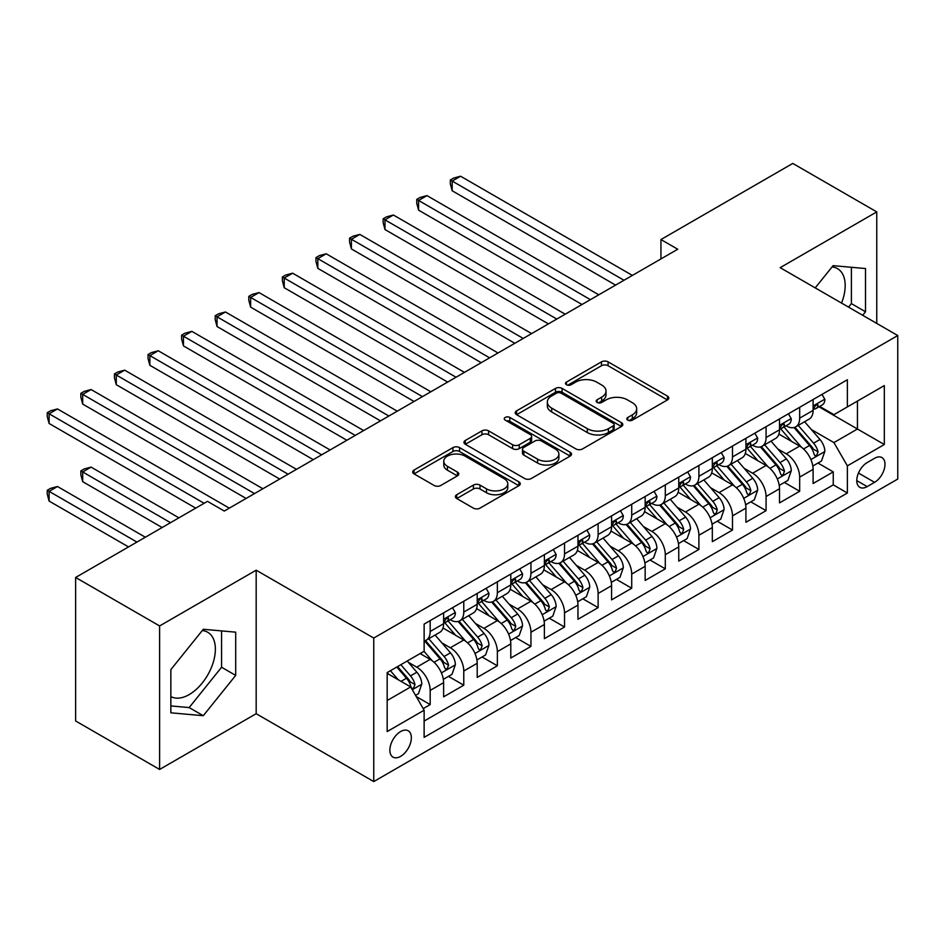 <?xml version="1.0" encoding="UTF-8"?>
<svg xmlns="http://www.w3.org/2000/svg" width="945" height="945" viewBox="0 0 945 945"><rect width="100%" height="100%" fill="white"/><g stroke="black" fill="none" stroke-linecap="round" stroke-linejoin="round"><path stroke-width="1.42" d="M627.775 420.147A3.26 1.89 0 0 0 632.394 420.147L667.43 399.924A4.666 2.693 0 0 0 668.788 398.022A4.666 2.693 0 0 0 667.43 396.109L608.084 361.852A4.666 2.693 0 0 0 601.481 361.852L566.457 382.075A3.26 1.89 0 0 0 565.5 383.41A3.26 1.89 0 0 0 566.457 384.745A3.26 1.89 0 0 0 571.075 384.745L575.599 382.123A14.919 8.611 0 0 1 596.708 382.123L601.646 384.981A14.919 8.611 0 0 1 606.017 391.065A14.919 8.611 0 0 1 601.646 397.16L597.122 399.782A3.26 1.89 0 0 0 596.165 401.105A3.26 1.89 0 0 0 597.122 402.44A3.26 1.89 0 0 0 601.729 402.44L606.265 399.829A14.919 8.611 0 0 1 627.374 399.829L632.311 402.676A14.919 8.611 0 0 1 636.682 408.772A14.919 8.611 0 0 1 632.311 414.867L627.775 417.477A3.26 1.89 0 0 0 626.83 418.812A3.26 1.89 0 0 0 627.775 420.147L627.775 417.477M170.856 696.559A37.056 21.392 120 0 0 189.165 694.599A37.056 21.392 120 0 0 213.369 661.949A37.056 21.392 120 0 0 207.699 632.252A37.056 21.392 120 0 0 202.23 630.575M400.621 756.366A15.203 8.777 120 0 0 410.543 742.971A15.203 8.777 120 0 0 408.216 730.792A15.203 8.777 120 0 0 400.621 731.548A15.203 8.777 120 0 0 390.687 744.943A15.203 8.777 120 0 0 393.014 757.122A15.203 8.777 120 0 0 400.621 756.366M832.037 266.962A37.056 21.392 -60 0 1 837.506 268.64A37.056 21.392 -60 0 1 841.546 303.085M456.742 494.719A4.666 2.693 0 0 0 455.384 496.621A4.666 2.693 0 0 0 456.742 498.523L473.398 508.138A4.666 2.693 0 0 0 479.989 508.138L518.899 485.671A4.666 2.693 0 0 0 520.258 483.769A4.666 2.693 0 0 0 518.899 481.867L459.542 447.599A4.666 2.693 0 0 0 452.95 447.599L414.052 470.067A4.666 2.693 0 0 0 412.681 471.968A4.666 2.693 0 0 0 414.052 473.87L434.157 485.482A4.666 2.693 0 0 0 440.748 485.482L457.404 475.867A4.666 2.693 0 0 0 458.774 473.965A4.666 2.693 0 0 0 457.404 472.063L447.434 466.31A12.474 7.206 0 0 1 443.772 461.219A12.474 7.206 0 0 1 451.474 454.557A12.474 7.206 0 0 1 465.07 456.128L504.134 478.678A12.474 7.206 0 0 1 507.796 483.769A12.474 7.206 0 0 1 500.094 490.42A12.474 7.206 0 0 1 486.498 488.86L479.989 485.104A4.666 2.693 0 0 0 473.398 485.104L456.742 494.719L456.742 498.523M256.178 570.189L159.611 625.944L75.635 577.466L75.635 720.976L159.611 769.454L256.178 713.699L373.747 781.574L373.747 638.064L256.178 570.189L256.178 713.699M876.759 323.414L876.759 211.904L780.18 267.659L897.75 335.534L373.747 638.064M876.759 211.904L792.784 163.426L660.945 239.546L660.945 258.93M75.635 577.466L207.475 501.346L224.272 511.044L677.73 249.232L660.945 239.546M575.93 448.934A4.666 2.693 0 0 0 582.533 448.934L621.432 426.478A4.666 2.693 0 0 0 622.802 424.577A4.666 2.693 0 0 0 621.432 422.663L562.086 388.407A4.666 2.693 0 0 0 555.495 388.407L516.584 410.862A4.666 2.693 0 0 0 515.226 412.764A4.666 2.693 0 0 0 516.584 414.678L575.93 448.934M506.52 420.856A3.26 1.89 0 0 1 509.827 421.316L509.827 417.43L570.166 452.265A4.666 2.693 0 0 1 571.524 454.167A4.666 2.693 0 0 1 570.166 456.081L531.255 478.536A4.666 2.693 0 0 1 524.664 478.536L465.318 444.268L465.318 440.464A4.666 2.693 0 0 0 463.948 442.366A4.666 2.693 0 0 0 465.318 444.268M465.318 440.464L481.962 430.849A4.666 2.693 0 0 1 488.565 430.849L512.627 444.752A4.666 2.693 0 0 0 519.218 444.752L530.275 438.374A4.666 2.693 0 0 0 531.633 436.472A4.666 2.693 0 0 0 530.275 434.57L505.209 420.1A3.26 1.89 0 0 1 504.252 418.765A3.26 1.89 0 0 1 506.272 417.029A3.26 1.89 0 0 1 509.827 417.43M423.206 708.608L430.176 704.592L416.237 696.536M408.311 662.291L416.745 667.158A19.006 10.974 60 0 1 430.176 690.429L443.618 682.668L443.618 696.831L463.771 685.196L448.485 676.372M441.894 642.895L450.328 647.762A19.006 10.974 60 0 1 463.771 671.033L477.201 663.284L477.201 677.435L497.353 665.8L482.068 656.976M475.489 623.499L483.923 628.366A19.006 10.974 60 0 1 497.353 651.648L510.796 643.888L510.796 658.039L530.948 646.404L515.663 637.58M509.071 604.115L517.506 608.982A19.006 10.974 60 0 1 530.948 632.252L544.379 624.491L544.379 638.655L564.531 627.019L549.258 618.195M542.666 584.719L551.1 589.585A19.006 10.974 60 0 1 564.531 612.856L577.974 605.095L577.974 619.258L598.126 607.623L582.841 598.799M576.261 565.323L584.695 570.189A19.006 10.974 60 0 1 598.126 593.46L611.569 585.711L611.569 599.862L631.721 588.227L616.435 579.403M609.844 545.927L618.278 550.805A19.006 10.974 60 0 1 631.721 574.076L645.151 566.315L645.151 580.466L665.304 568.831L650.018 560.007M643.439 526.542L651.873 531.409A19.006 10.974 60 0 1 665.304 554.68L678.746 546.919L678.746 561.082L698.898 549.447L683.613 540.623M677.022 507.146L685.456 512.013A19.006 10.974 60 0 1 698.898 535.283L712.329 527.523L712.329 541.686L732.481 530.05L717.208 521.227M710.616 487.75L719.05 492.617A19.006 10.974 60 0 1 732.481 515.887L745.924 508.138L745.924 522.29L766.076 510.654L750.791 501.83M744.211 468.354L752.645 473.232A19.006 10.974 60 0 1 766.076 496.503L779.519 488.742L779.519 502.894L799.671 491.258L799.671 477.107A19.006 10.974 -120 0 0 786.228 453.836L777.794 448.969M784.385 482.434L799.671 491.258M443.618 682.668A19.006 10.974 -120 0 0 430.176 659.397L420.1 653.586M477.201 663.284A19.006 10.974 -120 0 0 463.771 640.013L442.992 628.012M510.796 643.888A19.006 10.974 -120 0 0 497.353 620.617L476.587 608.615M544.379 624.491A19.006 10.974 -120 0 0 530.948 601.221L510.17 589.231M577.974 605.095A19.006 10.974 -120 0 0 564.531 581.825L543.765 569.835M611.569 585.711A19.006 10.974 -120 0 0 598.126 562.44L577.36 550.439M645.151 566.315A19.006 10.974 -120 0 0 631.721 543.044L610.942 531.055M678.746 546.919A19.006 10.974 -120 0 0 665.304 523.648L644.537 511.658M712.329 527.523A19.006 10.974 -120 0 0 698.898 504.252L678.12 492.262M745.924 508.138A19.006 10.974 -120 0 0 732.481 484.868L711.715 472.866M779.519 488.742A19.006 10.974 -120 0 0 766.076 465.472L745.31 453.482M874.574 458.29L867.179 462.566A14.73 8.505 120 0 0 857.564 475.536A14.73 8.505 120 0 0 859.82 487.336A14.73 8.505 120 0 0 867.179 486.604L874.574 482.34A14.73 8.505 120 0 0 884.189 469.37A14.73 8.505 120 0 0 881.933 457.569A14.73 8.505 120 0 0 874.574 458.29M373.747 781.574L897.75 479.044L897.75 335.534M387.178 700.517L410.697 686.944L424.128 710.215L424.128 737.36L847.37 493.006L847.37 465.861L833.927 442.591L811.389 429.573M424.128 710.215L387.178 731.548L387.178 672.592L424.128 651.259L424.128 624.102L847.37 379.748L847.37 406.905L884.319 385.572L884.319 444.528L847.37 465.861M450.151 619.731L450.328 619.837A19.006 10.974 60 0 0 459.837 620.782L473.268 613.021A19.006 10.974 -120 0 0 477.201 604.327L477.201 593.46M483.745 600.347L483.923 600.441A19.006 10.974 60 0 0 493.42 601.386L506.863 593.625A19.006 10.974 -120 0 0 510.796 584.931L510.796 574.076M517.34 580.951L517.506 581.057A19.006 10.974 60 0 0 527.015 581.99L540.445 574.241A19.006 10.974 -120 0 0 544.379 565.535L544.379 554.68M550.923 561.554L551.1 561.661A19.006 10.974 60 0 0 560.598 562.606L574.04 554.845A19.006 10.974 -120 0 0 577.974 546.139L577.974 535.283M584.518 542.17L584.695 542.265A19.006 10.974 60 0 0 594.192 543.21L607.623 535.449A19.006 10.974 -120 0 0 611.569 526.755L611.569 515.887M618.101 522.774L618.278 522.868A19.006 10.974 60 0 0 627.787 523.813L641.218 516.053A19.006 10.974 -120 0 0 645.151 507.359L645.151 496.503M651.696 503.378L651.873 503.484A19.006 10.974 60 0 0 661.37 504.417L674.813 496.668A19.006 10.974 -120 0 0 678.746 487.963L678.746 477.107M685.29 483.982L685.456 484.088A19.006 10.974 60 0 0 694.965 485.033L708.396 477.272A19.006 10.974 -120 0 0 712.329 468.578L712.329 457.711M718.873 464.597L719.05 464.692A19.006 10.974 60 0 0 728.548 465.637L741.99 457.876A19.006 10.974 -120 0 0 745.924 449.182L745.924 438.315M752.468 445.201L752.645 445.296A19.006 10.974 60 0 0 762.143 446.241L775.573 438.48A19.006 10.974 -120 0 0 779.519 429.786L779.519 418.93M424.128 721.07L833.254 484.868L833.254 471.874L813.102 483.509L813.102 469.346A19.006 10.974 -120 0 0 799.671 446.075L778.893 434.086M786.051 425.805L786.228 425.911A19.006 10.974 -120 0 0 795.737 426.845A19.006 10.974 -120 0 0 799.671 418.151L799.671 407.295M795.737 426.845L809.168 419.096A19.006 10.974 -120 0 0 813.102 410.39L813.102 399.534M430.176 620.617L430.176 631.473A19.006 10.974 60 0 1 426.242 640.167A19.006 10.974 60 0 1 424.128 640.946M426.242 640.167L439.673 632.418A19.006 10.974 -120 0 0 443.618 623.712L443.618 612.856M463.771 601.221L463.771 612.076A19.006 10.974 60 0 1 459.837 620.782M497.353 581.825L497.353 592.692A19.006 10.974 60 0 1 493.42 601.386M530.948 562.429L530.948 573.296A19.006 10.974 60 0 1 527.015 581.99M564.531 543.044L564.531 553.9A19.006 10.974 60 0 1 560.598 562.606M598.126 523.648L598.126 534.504A19.006 10.974 60 0 1 594.192 543.21M631.721 504.252L631.721 515.119A19.006 10.974 60 0 1 627.787 523.813M665.304 484.868L665.304 495.723A19.006 10.974 60 0 1 661.37 504.417M698.898 465.472L698.898 476.327A19.006 10.974 60 0 1 694.965 485.033M732.481 446.075L732.481 456.931A19.006 10.974 60 0 1 728.548 465.637M766.076 426.679L766.076 437.547A19.006 10.974 60 0 1 762.143 446.241M766.076 496.503L766.076 510.654M732.481 515.887L732.481 530.05M698.898 535.283L698.898 549.447M665.304 554.68L665.304 568.831M631.721 574.076L631.721 588.227M598.126 593.46L598.126 607.623M564.531 612.856L564.531 627.019M530.948 632.252L530.948 646.404M497.353 651.648L497.353 665.8M463.771 671.033L463.771 685.196M430.176 690.429L430.176 704.592M410.697 686.944L387.178 673.36M833.927 442.591L857.446 429.006L857.446 401.082L884.319 385.572M818.972 406.799L884.319 444.528M819.646 406.409L833.927 414.654L847.37 406.905M159.611 625.944L159.611 769.454M817.968 463.05L833.254 471.874M833.254 484.868L847.37 493.006M862.679 315.287L865.502 311.767L865.502 268.545L833.088 265.651L815.216 287.882M170.856 712.813L203.281 715.708L235.695 675.391L235.695 632.17L203.281 629.275L170.856 669.592L170.856 712.813M848.563 307.137L851.398 303.617L851.398 267.281M851.398 303.617L865.502 311.767M170.856 705.927L189.165 707.569L221.579 667.241L221.579 630.906M221.579 667.241L235.695 675.391M189.165 707.569L203.281 715.708M629.086 420.608L632.311 418.741A14.919 8.611 0 0 0 636.682 412.646L636.682 408.772M606.017 391.065L606.017 394.951A14.919 8.611 0 0 1 601.646 401.034L598.421 402.901M667.371 399.959L608.084 365.727A4.666 2.693 0 0 0 601.481 365.727L567.756 385.206M621.373 426.514L562.086 392.281A4.666 2.693 0 0 0 555.495 392.281L516.643 414.713M613.187 425.9A3.26 1.89 0 0 0 614.144 424.577A3.26 1.89 0 0 0 613.187 423.242L561.094 393.167A3.26 1.89 0 0 0 556.475 393.167L551.703 395.92A14.919 8.611 0 0 0 547.332 402.015A14.919 8.611 0 0 0 551.703 408.11L587.306 428.664A14.919 8.611 0 0 0 608.415 428.664L613.187 425.9L613.187 429.786A3.26 1.89 0 0 0 614.144 428.451L614.144 424.577M547.332 402.015L547.332 405.889A14.919 8.611 0 0 0 551.703 411.985L551.703 408.11M613.187 429.786L608.415 432.538A14.919 8.611 0 0 1 587.306 432.538L551.703 411.985M465.377 444.304L481.962 434.735L481.962 430.849M531.633 436.472L531.633 440.346A4.666 2.693 0 0 1 530.275 442.248L519.218 448.627A4.666 2.693 0 0 1 512.627 448.627L488.565 434.735A4.666 2.693 0 0 0 481.962 434.735M509.827 421.316L570.107 456.116M537.611 459.164A12.474 7.206 0 0 0 551.195 460.735A12.474 7.206 0 0 0 558.897 454.072A12.474 7.206 0 0 0 555.247 448.981L541.485 441.031A4.666 2.693 0 0 0 534.882 441.031L523.837 447.41A4.666 2.693 0 0 0 522.479 449.312A4.666 2.693 0 0 0 523.837 451.226L537.611 459.164L537.611 463.05A12.474 7.206 0 0 0 551.195 464.609A12.474 7.206 0 0 0 558.897 457.959L558.897 454.072M522.479 449.312L522.479 453.198A4.666 2.693 0 0 0 523.837 455.1L523.837 451.226M537.611 463.05L523.837 455.1M507.796 483.769L507.796 487.655A12.474 7.206 0 0 1 500.094 494.306A12.474 7.206 0 0 1 486.498 492.747L479.989 488.978A4.666 2.693 0 0 0 473.398 488.978L456.801 498.558M443.772 461.219L443.772 465.094A12.474 7.206 0 0 0 447.434 470.185L447.434 466.31M457.345 475.914L447.434 470.185M518.829 485.706L459.542 451.486A4.666 2.693 0 0 0 452.95 451.486L414.111 473.906M812.818 466.027L821.5 461.006L824.855 451.308A12.592 7.265 -120 0 0 819.953 439.496L804.608 421.718M801.537 447.304L783.996 426.998M791.556 441.398L781.373 429.609A30.169 17.412 -120 0 0 780.44 428.558M452.183 268.345L548.407 323.899L384.993 229.552L384.993 219.854L393.392 215.011L565.204 314.201M794.024 427.53L809.546 445.508A12.592 7.265 60 0 1 814.035 454.179L814.944 455.667L816.645 455.431L818.063 451.852A12.592 7.265 -120 0 0 813.574 443.181L798.23 425.404M794.934 427.234L811.613 446.548A6.414 3.697 60 0 1 813.232 449.064L818.063 451.852M822.008 394.396L824.855 399.333A12.592 7.265 60 0 1 822.256 404.909L815.866 408.594A12.592 7.265 -120 0 0 818.063 405.688L817.803 404.578M623.995 280.263L452.183 181.074L460.581 176.219L632.394 275.42M813.527 409.185L813.574 409.185A12.592 7.265 -120 0 0 815.866 408.594M816.433 404.755L818.063 405.688C817.271 403.798 815.925 404.578 814.035 408.016A12.592 7.265 60 0 1 813.102 409.811M615.597 285.118L452.183 190.772L452.183 181.074L450.328 179.999L453.694 178.062L460.581 176.219M452.183 190.772L450.328 183.885L450.328 179.999M779.235 485.411L787.906 480.403L791.272 470.704A12.592 7.265 -120 0 0 786.37 458.88L771.014 441.114M767.942 466.7L750.401 446.394M757.961 460.782L747.778 448.993A30.169 17.412 -120 0 0 746.845 447.954M418.588 287.729L514.824 343.295L351.41 248.948L351.41 239.25L359.809 234.407L531.622 333.597M760.43 446.926L775.951 464.893A12.592 7.265 60 0 1 780.44 473.575L781.361 475.063L783.062 474.827L784.468 471.248A12.592 7.265 -120 0 0 779.979 462.566L764.635 444.8M761.339 446.631L778.018 465.944A6.414 3.697 60 0 1 779.637 468.448L784.468 471.248M745.64 504.807L754.323 499.799L757.677 490.101A12.592 7.265 -120 0 0 752.775 478.276L737.431 460.51M734.359 486.096L716.818 465.779M724.366 480.178L714.196 468.389A30.169 17.412 -120 0 0 713.251 467.338M384.993 307.125L481.229 362.691L317.815 268.345L317.815 258.647L326.214 253.792L498.027 352.993M726.835 466.322L742.368 484.289A12.592 7.265 60 0 1 746.857 492.959L747.767 494.459L749.468 494.211L750.885 490.632A12.592 7.265 -120 0 0 746.396 481.962L731.052 464.196M727.756 466.027L744.436 485.34A6.414 3.697 60 0 1 746.054 487.844L750.885 490.632M712.046 524.203L720.728 519.195L724.083 509.497A12.592 7.265 -120 0 0 719.18 497.672L703.836 479.906M700.765 505.481L683.223 485.175M690.783 499.574L680.601 487.785A30.169 17.412 -120 0 0 679.668 486.734M351.41 326.521L447.646 382.075L284.232 287.729L284.232 278.031L292.631 273.188L464.444 372.377M693.252 485.706L708.774 503.685A12.592 7.265 60 0 1 713.262 512.355L714.172 513.844L715.873 513.607L717.29 510.028A12.592 7.265 -120 0 0 712.802 501.358L697.457 483.592M694.162 485.423L710.841 504.724A6.414 3.697 60 0 1 712.459 507.241L717.29 510.028M678.463 543.599L687.145 538.579L690.5 528.881A12.592 7.265 -120 0 0 685.597 517.069L670.253 499.291M667.17 524.877L649.628 504.571M657.188 518.959L647.006 507.181A30.169 17.412 -120 0 0 646.073 506.13M317.815 345.917L414.052 401.471L250.638 307.125L250.638 297.427L259.036 292.584L430.849 391.773M659.657 505.102L675.179 523.081A12.592 7.265 60 0 1 679.668 531.751L680.589 533.24L682.29 533.004L683.707 529.424A12.592 7.265 -120 0 0 679.219 520.754L663.862 502.976M660.567 504.807L677.258 524.121A6.414 3.697 60 0 1 678.864 526.637L683.707 529.424M788.413 413.792L791.272 418.729A12.592 7.265 60 0 1 788.662 424.305L782.283 427.99A12.592 7.265 -120 0 0 784.468 425.085L784.208 423.974M590.401 299.659L418.588 200.458L426.986 195.615L598.799 294.816M779.932 428.581L779.979 428.581A12.592 7.265 -120 0 0 782.283 427.99M782.85 424.151L784.468 425.085C783.677 423.195 782.342 423.962 780.44 427.412A12.592 7.265 60 0 1 779.519 429.207M582.002 304.503L418.588 210.156L418.588 200.458L416.745 199.395L420.1 197.458L426.986 195.615M418.588 210.156L416.745 203.281L416.745 199.395M754.819 433.176L757.677 438.126A12.592 7.265 60 0 1 755.067 443.689L748.688 447.375A12.592 7.265 -120 0 0 750.885 444.481L750.614 443.359M556.806 319.056L383.15 218.791L386.505 216.854L393.392 215.011M746.349 447.965L746.396 447.965A12.592 7.265 -120 0 0 748.688 447.375M749.255 443.536L750.885 444.481C750.094 442.579 748.747 443.359 746.857 446.808A12.592 7.265 60 0 1 745.924 448.603M384.993 229.552L383.15 222.666L383.15 218.791M721.236 452.572L724.083 457.522A12.592 7.265 60 0 1 721.484 463.085L715.105 466.771A12.592 7.265 -120 0 0 717.29 463.877L717.031 462.755M523.223 338.44L349.555 238.187L352.922 236.238L359.809 234.407M712.754 467.362L712.802 467.362A12.592 7.265 -120 0 0 715.105 466.771M715.672 462.932L717.29 463.877C716.499 461.975 715.152 462.755 713.262 466.204A12.592 7.265 60 0 1 712.329 467.988M351.41 248.948L349.555 242.062L349.555 238.187M687.641 471.968L690.5 476.906A12.592 7.265 60 0 1 687.889 482.482L681.51 486.167A12.592 7.265 -120 0 0 683.707 483.261L683.436 482.151M489.628 357.836L315.973 257.572L319.327 255.634L326.214 253.792M679.16 486.758L679.219 486.758A12.592 7.265 -120 0 0 681.51 486.167M682.077 482.328L683.707 483.261C682.916 481.371 681.569 482.139 679.668 485.588A12.592 7.265 60 0 1 678.746 487.384M317.815 268.345L315.973 261.458L315.973 257.572M644.868 562.984L653.55 557.975L656.905 548.277A12.592 7.265 -120 0 0 652.003 536.453L636.658 518.687M633.587 544.273L616.045 523.967M623.605 538.355L613.423 526.566A30.169 17.412 -120 0 0 612.49 525.514M284.232 365.302L380.457 420.868L217.043 326.521L217.043 316.823L225.442 311.968L397.254 411.169M626.074 524.499L641.596 542.465A12.592 7.265 60 0 1 646.085 551.148L646.994 552.636L648.695 552.4L650.113 548.809A12.592 7.265 -120 0 0 645.624 540.138L630.28 522.372M626.984 524.203L643.663 543.517A6.414 3.697 60 0 1 645.281 546.021L650.113 548.809M654.058 491.365L656.905 496.302A12.592 7.265 60 0 1 654.306 501.878L647.916 505.563A12.592 7.265 -120 0 0 650.113 502.657L649.841 501.547M456.045 377.232L282.378 276.968L285.744 275.03L292.631 273.188M645.577 506.154L645.624 506.142A12.592 7.265 -120 0 0 647.916 505.563M648.483 501.724L650.113 502.657C649.321 500.767 647.975 501.535 646.085 504.984A12.592 7.265 60 0 1 645.151 506.78M284.232 287.729L282.378 280.842L282.378 276.968M611.285 582.38L619.955 577.371L623.322 567.673A12.592 7.265 -120 0 0 618.42 555.849L603.064 538.083M599.992 563.669L582.451 543.351M590.011 557.751L579.828 545.962A30.169 17.412 -120 0 0 578.895 544.911M250.638 384.698L346.874 440.264L183.46 345.917L183.46 336.219L191.859 331.364L363.671 430.566M592.48 543.895L608.001 561.862A12.592 7.265 60 0 1 612.49 570.532L613.411 572.032L615.112 571.784L616.518 568.205A12.592 7.265 -120 0 0 612.029 559.534L596.685 541.768M593.389 543.599L610.068 562.913A6.414 3.697 60 0 1 611.687 565.417L616.518 568.205M620.463 510.749L623.322 515.698A12.592 7.265 60 0 1 620.711 521.262L614.333 524.947A12.592 7.265 -120 0 0 616.518 522.053L616.258 520.931M422.45 396.628L248.795 296.364L252.15 294.427L259.036 292.584M611.982 525.538L612.029 525.538A12.592 7.265 -120 0 0 614.333 524.947M614.9 521.108L616.518 522.053C615.727 520.152 614.392 520.931 612.49 524.38A12.592 7.265 60 0 1 611.569 526.164M250.638 307.125L248.795 300.238L248.795 296.364M577.69 601.776L586.372 596.756L589.727 587.069A12.592 7.265 -120 0 0 584.825 575.245L569.481 557.479M566.398 583.053L548.868 562.747M556.416 577.147L546.245 565.358A30.169 17.412 -120 0 0 545.3 564.307M217.043 404.094L313.279 459.648L149.865 365.302L149.865 355.603L158.264 350.76L330.077 449.95M558.885 563.279L574.418 581.258A12.592 7.265 60 0 1 578.895 589.928L579.817 591.416L581.518 591.18L582.935 587.601A12.592 7.265 -120 0 0 578.446 578.931L563.102 561.165M559.806 562.996L576.485 582.297A6.414 3.697 60 0 1 578.104 584.813L582.935 587.601M586.869 530.145L589.727 535.094A12.592 7.265 60 0 1 587.117 540.658L580.738 544.344A12.592 7.265 -120 0 0 582.935 541.45L582.663 540.327M388.856 416.013L215.2 315.76L218.555 313.811L225.442 311.968M578.387 544.934L578.446 544.934A12.592 7.265 -120 0 0 580.738 544.344M581.305 540.505L582.935 541.45C582.144 539.548 580.797 540.327 578.895 543.777A12.592 7.265 60 0 1 577.974 545.56M217.043 326.521L215.2 319.634L215.2 315.76M544.096 621.16L552.778 616.152L556.132 606.454A12.592 7.265 -120 0 0 551.23 594.641L535.886 576.863M532.815 602.449L515.273 582.144M522.833 596.531L512.651 584.754A30.169 17.412 -120 0 0 511.717 583.703M183.46 423.49L279.696 479.044L116.282 384.698L116.282 375L124.681 370.156L296.482 469.346M525.302 582.675L540.823 600.654A12.592 7.265 60 0 1 545.312 609.324L546.222 610.813L547.923 610.576L549.34 606.997A12.592 7.265 -120 0 0 544.852 598.327L529.507 580.549M526.211 582.38L542.891 601.693A6.414 3.697 60 0 1 544.509 604.198L549.34 606.997M553.286 549.541L556.132 554.479A12.592 7.265 60 0 1 553.534 560.054L547.155 563.74A12.592 7.265 -120 0 0 549.34 560.834L549.08 559.723M355.273 435.409L181.605 335.144L184.972 333.207L191.859 331.364M544.804 564.33L544.852 564.33A12.592 7.265 -120 0 0 547.155 563.74M547.722 559.901L549.34 560.834C548.549 558.944 547.202 559.712 545.312 563.161A12.592 7.265 60 0 1 544.379 564.956M183.46 345.917L181.605 339.031L181.605 335.144M510.513 640.556L519.195 635.548L522.55 625.85A12.592 7.265 -120 0 0 517.647 614.026L502.303 596.26M499.22 621.845L481.678 601.54M489.238 615.927L479.056 604.138A30.169 17.412 -120 0 0 478.123 603.087M149.865 442.874L246.102 498.44L82.688 404.094L82.688 394.396L91.086 389.541L262.899 488.742M491.707 602.071L507.229 620.038A12.592 7.265 60 0 1 511.717 628.708L512.639 630.209L514.34 629.972L515.757 626.381A12.592 7.265 -120 0 0 511.269 617.711L495.912 599.945M492.617 601.776L509.308 621.089A6.414 3.697 60 0 1 510.914 623.594L515.757 626.381M519.691 568.925L522.55 573.875A12.592 7.265 60 0 1 519.939 579.45L513.56 583.136A12.592 7.265 -120 0 0 515.757 580.23L515.486 579.12M321.678 454.805L148.022 354.54L151.377 352.603L158.264 350.76M511.21 583.715L511.269 583.715A12.592 7.265 -120 0 0 513.56 583.136M514.127 579.297L515.757 580.23C514.954 578.34 513.619 579.108 511.717 582.557A12.592 7.265 60 0 1 510.796 584.353M149.865 365.302L148.022 358.415L148.022 354.54M476.918 659.953L485.6 654.944L488.955 645.246A12.592 7.265 -120 0 0 484.053 633.422L468.708 615.656M465.637 641.242L448.095 620.924M455.655 635.323L445.473 623.535A30.169 17.412 -120 0 0 444.54 622.483M116.282 462.27L195.721 508.138L49.093 423.478L49.093 413.792L57.491 408.937L229.304 508.138M458.124 621.467L473.646 639.434A12.592 7.265 60 0 1 478.135 648.105L479.044 649.605L480.745 649.357L482.163 645.778A12.592 7.265 -120 0 0 477.674 637.107L462.329 619.341M459.034 621.172L475.713 640.486A6.414 3.697 60 0 1 477.331 642.99L482.163 645.778M486.108 588.322L488.955 593.271A12.592 7.265 60 0 1 486.356 598.835L479.965 602.52A12.592 7.265 -120 0 0 482.163 599.626L481.891 598.504M288.095 474.201L114.428 373.936L117.794 371.999L124.681 370.156M477.627 603.111L477.674 603.111A12.592 7.265 -120 0 0 479.965 602.52M480.532 598.681L482.163 599.626C481.371 597.724 480.025 598.504 478.135 601.953A12.592 7.265 60 0 1 477.201 603.737M116.282 384.698L114.428 377.811L114.428 373.936M443.335 679.349L452.005 674.328L455.372 664.63A12.592 7.265 -120 0 0 450.47 652.818L435.113 635.052M432.042 660.626L424.01 651.329M422.061 654.72L420.761 653.208M178.924 517.836L91.086 467.113L82.688 471.968L82.688 481.666L162.127 527.523M424.529 640.852L440.051 658.83A12.592 7.265 60 0 1 444.54 667.501L445.461 668.989L447.162 668.753L448.568 665.174A12.592 7.265 -120 0 0 444.079 656.503L428.735 638.737M425.439 640.556L442.118 659.87A6.414 3.697 60 0 1 443.737 662.386L448.568 665.174M82.688 481.666L80.845 474.78L80.845 470.905L170.525 522.679M80.845 470.905L84.2 468.956L91.086 467.113M452.513 607.718L455.372 612.667A12.592 7.265 60 0 1 452.761 618.231L446.383 621.916A12.592 7.265 -120 0 0 448.568 619.022L448.308 617.9M254.5 493.585L80.845 393.333L84.2 391.384L91.086 389.541M444.032 622.507L444.079 622.507A12.592 7.265 -120 0 0 446.383 621.916M446.95 618.077L448.568 619.022C447.776 617.12 446.442 617.9 444.54 621.349A12.592 7.265 60 0 1 443.618 623.133M82.688 404.094L80.845 397.207L80.845 393.333M415.564 695.378L418.422 693.724L421.777 684.026A12.592 7.265 -120 0 0 416.875 672.214L407.212 661.028M398.199 679.727L390.415 670.714M388.466 674.104L387.178 672.616M145.329 537.221L57.491 486.51L49.093 491.365L49.093 501.063L128.532 546.919M396.805 667.028L406.468 678.226A12.592 7.265 60 0 1 410.945 686.897L411.866 688.385L413.567 688.149L414.985 684.57A12.592 7.265 -120 0 0 410.496 675.899L400.834 664.701M397.573 666.579L408.535 679.266A6.414 3.697 60 0 1 410.154 681.77L414.985 684.57M49.093 501.063L47.25 494.176L47.25 490.29L136.93 542.076M47.25 490.29L50.605 488.352L57.491 486.51M204.12 503.283L47.25 412.717L50.605 410.78L57.491 408.937M49.093 423.478L47.25 416.603L47.25 412.717M416.745 667.158L430.176 659.397M450.328 647.762L463.771 640.013M483.923 628.366L497.353 620.617M517.506 608.982L530.948 601.221M551.1 589.585L564.531 581.825M584.695 570.189L598.126 562.44M618.278 550.805L631.721 543.044M651.873 531.409L665.304 523.648M685.456 512.013L698.898 504.252M719.05 492.617L732.481 484.868M752.645 473.232L766.076 465.472M786.228 453.836L799.671 446.075M799.671 418.151L813.102 410.39M430.176 631.473L443.618 623.712M463.771 612.076L477.201 604.327M497.353 592.692L510.796 584.931M530.948 573.296L544.379 565.535M564.531 553.9L577.974 546.139M598.126 534.504L611.569 526.755M631.721 515.119L645.151 507.359M665.304 495.723L678.746 487.963M698.898 476.327L712.329 468.578M732.481 456.931L745.924 449.182M766.076 437.547L779.519 429.786M799.671 477.107L813.102 469.346M858.462 473.043L874.574 482.34M856.772 480.603L867.179 486.604M632.311 418.741L632.311 414.867M597.122 402.44L597.122 399.782M601.646 401.034L601.646 397.16M566.457 384.745L566.457 382.075M601.481 365.727L601.481 361.852M608.084 365.727L608.084 361.852M667.43 399.924L667.43 396.109M516.584 414.678L516.584 410.862M555.495 392.281L555.495 388.407M562.086 392.281L562.086 388.407M621.432 426.478L621.432 422.663M587.306 432.538L587.306 428.664M608.415 432.538L608.415 428.664M488.565 434.735L488.565 430.849M512.627 448.627L512.627 444.752M519.218 448.627L519.218 444.752M530.275 442.248L530.275 438.374M570.166 456.081L570.166 452.265M473.398 488.978L473.398 485.104M479.989 488.978L479.989 485.104M486.498 492.747L486.498 488.86M457.404 475.867L457.404 472.063M414.052 473.87L414.052 470.067M452.95 451.486L452.95 447.599M459.542 451.486L459.542 447.599M518.899 485.671L518.899 481.867M810.904 459.565L824.772 451.556M813.574 443.181L819.953 439.496M803.534 448.969L809.546 445.508M824.772 399.192L813.102 405.937M777.31 478.961L791.189 470.953M779.979 462.566L786.37 458.88M769.951 468.366L775.951 464.893M743.715 498.358L757.595 490.337M746.396 481.962L752.775 478.276M736.356 487.762L742.368 484.289M710.132 517.742L724 509.733M712.802 501.358L719.18 497.672M702.773 507.146L708.774 503.685M676.537 537.138L690.417 529.129M679.219 520.754L685.597 517.069M669.178 526.542L675.179 523.081M791.189 418.588L779.519 425.321M757.595 437.984L745.924 444.717M724 457.368L712.329 464.113M690.417 476.764L678.746 483.509M642.954 556.534L656.822 548.525M645.624 540.138L652.003 536.453M635.583 545.938L641.596 542.465M656.822 496.16L645.151 502.894M609.36 575.93L623.239 567.91M612.029 559.534L618.42 555.849M602 565.334L608.001 561.862M623.239 515.557L611.569 522.29M575.765 595.315L589.645 587.306M578.446 578.931L584.825 575.245M568.406 584.719L574.418 581.258M589.645 534.941L577.974 541.686M542.182 614.711L556.05 606.702M544.852 598.327L551.23 594.641M534.823 604.115L540.823 600.654M556.05 554.337L544.379 561.082M508.587 634.107L522.467 626.098M511.269 617.711L517.647 614.026M501.228 623.511L507.229 620.038M522.467 573.733L510.796 580.466M475.004 653.491L488.872 645.482M477.674 637.107L484.053 633.422M467.633 642.907L473.646 639.434M488.872 593.129L477.201 599.862M441.409 672.887L455.289 664.878M444.079 656.503L450.47 652.818M434.05 662.291L440.051 658.83M455.289 612.514L443.618 619.258M412.292 689.708L421.694 684.274M410.496 675.899L416.875 672.214M401.034 681.357L406.468 678.226"/></g></svg>

